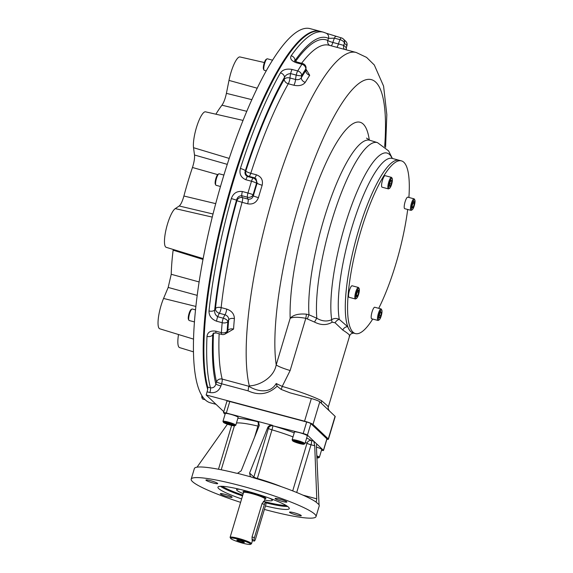 <?xml version="1.0" encoding="UTF-8"?>
<svg xmlns="http://www.w3.org/2000/svg" width="573" height="573" viewBox="0 0 573 573"><rect width="100%" height="100%" fill="white"/><g stroke="black" fill="none" stroke-linecap="round" stroke-linejoin="round"><path stroke-width="0.86" d="M207.677 389.246A193.624 46.184 -75.1 0 1 235.102 173.139A193.624 46.184 -75.1 0 1 319.942 31.257A193.624 46.184 -75.1 0 1 320.293 31.357M319.942 31.257L310.158 28.65A193.624 46.184 104.9 0 0 215.663 203.845A193.624 46.184 104.9 0 0 210.42 402.833L216.014 404.323M213.027 214.001L179.213 205.986C180.86 204.618 182.422 201.295 183.904 196.016L215.713 203.644M217.676 174.615L192.464 167.488C194.104 162.367 194.784 158.205 194.505 155.004L227.28 164.358M202.964 259.411L173.139 250.172L173.218 249.47M197.169 295.353L168.183 287.438L171.234 274.281L199.089 281.937M246.82 111.32L221.966 105.188C223.799 102.56 225.275 98.613 226.407 93.349L251.891 99.666M179.213 205.986L175.259 208.608A20.22 4.82 104.9 0 0 166.156 229.05A20.22 4.82 104.9 0 0 166.199 247.321L203.121 258.602M183.904 196.016A111.821 26.673 -75.1 0 1 192.464 167.488M243.081 120.416L205.535 111.835A20.22 4.82 -75.1 0 0 197.184 125.222A20.22 4.82 -75.1 0 0 193.531 147.698L194.505 155.004M215.878 114.199A111.821 26.673 -75.1 0 1 221.966 105.188M264.375 62.529L240.008 56.963A20.22 4.82 -75.1 0 0 228.985 80.399L226.407 93.349M193.409 351.822L179.585 347.603A20.22 4.82 -75.1 0 1 178.511 334.525M193.481 339.094L159.76 328.795A20.22 4.82 -75.1 0 1 163.563 298.454L195.837 306.433M168.183 287.438L163.563 298.454M171.234 274.281A111.821 26.673 -75.1 0 1 173.139 250.172M301.441 442.979L302.279 443.774L299.206 443.244L295.288 441.912L294.45 441.117L301.441 442.979M295.475 441.289L295.288 441.912M299.486 442.313L299.206 443.244M303.976 444.211L304.893 443.731A6.704 0.838 -163.3 0 0 304.979 443.645A6.704 0.838 -163.3 0 0 297.244 440.472A6.704 0.838 -163.3 0 0 292.137 439.792A6.704 0.838 -163.3 0 0 292.158 439.906L292.66 440.816A5.959 0.745 -163.3 0 0 299.507 443.531A5.959 0.745 -163.3 0 0 303.976 444.211A5.959 0.745 -163.3 0 0 298.562 441.711A5.959 0.745 -163.3 0 0 292.66 440.816M304.979 443.645L307.314 435.86A6.704 0.838 -163.3 0 0 299.586 432.687A6.704 0.838 -163.3 0 0 294.472 432.006L292.137 439.792M226.521 422.781L233.297 425.087L232.008 425.238L227.975 424.163L225.232 422.938L226.521 422.781M228.247 423.246L227.975 424.163M232.201 424.593L232.008 425.238M234.801 425.775L235.718 425.288A6.704 0.838 -163.3 0 0 235.797 425.202A6.704 0.838 -163.3 0 0 235.668 424.951A6.704 0.838 -163.3 0 0 228.842 422.244A6.704 0.838 -163.3 0 0 222.961 421.348A6.704 0.838 -163.3 0 0 222.976 421.47L223.477 422.373A5.959 0.745 -163.3 0 0 228.949 424.7A5.959 0.745 -163.3 0 0 234.801 425.775A5.959 0.745 -163.3 0 0 234.758 425.474A5.959 0.745 -163.3 0 0 228.326 422.967A5.959 0.745 -163.3 0 0 223.477 422.373M235.797 425.202L238.132 417.416A6.704 0.838 -163.3 0 0 231.958 414.687A6.704 0.838 -163.3 0 0 225.296 413.563L222.961 421.348M316.862 457.841A5.959 0.745 -163.3 0 0 318.38 457.877L319.297 457.397A6.704 0.838 -163.3 0 0 319.383 457.311A6.704 0.838 -163.3 0 0 319.254 457.061A6.704 0.838 -163.3 0 0 316.783 455.807M318.38 457.877A5.959 0.745 -163.3 0 0 316.819 456.745M319.383 457.311L321.718 449.526A6.704 0.838 -163.3 0 0 321.589 449.275A6.704 0.838 -163.3 0 0 316.446 447.076M205.027 399.682L202.756 399.08A5.959 1.418 -75.1 0 1 202.591 398.987A5.959 1.418 -75.1 0 1 202.47 398.815A5.959 1.418 -75.1 0 1 202.283 396.351M202.47 398.815L201.997 397.941A5.214 1.246 -75.1 0 1 201.846 395.671M194.39 321.904L189.212 320.522A5.959 1.418 -75.1 0 1 189.047 320.429A5.959 1.418 -75.1 0 1 188.918 320.257A5.959 1.418 -75.1 0 1 189.369 314.398A5.959 1.418 -75.1 0 1 191.898 309.098A5.959 1.418 -75.1 0 1 192.277 309.005L195.472 309.857M188.918 320.257L188.453 319.383A5.214 1.246 -75.1 0 1 188.846 314.255A5.214 1.246 -75.1 0 1 191.053 309.613L191.898 309.098M266.295 70.851L264.275 70.314A5.959 1.418 -75.1 0 1 264.11 70.221A5.959 1.418 -75.1 0 1 263.988 70.049A5.959 1.418 -75.1 0 1 264.44 64.19A5.959 1.418 -75.1 0 1 266.961 58.883A5.959 1.418 -75.1 0 1 267.347 58.797L272.605 60.201M263.988 70.049L263.516 69.175A5.214 1.246 -75.1 0 1 263.909 64.047A5.214 1.246 -75.1 0 1 266.116 59.406L266.961 58.883M220.498 186.483L216.085 185.308A5.959 1.418 -75.1 0 1 215.921 185.215A5.959 1.418 -75.1 0 1 215.799 185.043A5.959 1.418 -75.1 0 1 216.25 179.184A5.959 1.418 -75.1 0 1 218.771 173.884A5.959 1.418 -75.1 0 1 219.158 173.798L223.907 175.059M215.799 185.043L215.326 184.169A5.214 1.246 -75.1 0 1 215.72 179.048A5.214 1.246 -75.1 0 1 217.933 174.407L218.771 173.884M412.173 205.865L413.154 202.598L414.222 201.517L414.315 203.702L413.334 206.975L412.266 208.056L412.173 205.865M412.202 206.674L413.334 206.975M412.932 203.336L414.315 203.702M414.838 199.984L414.372 199.11A5.959 1.418 104.9 0 0 414.243 198.938A5.959 1.418 104.9 0 0 414.078 198.845A5.959 1.418 104.9 0 0 411.271 203.859A5.959 1.418 104.9 0 0 410.848 210.262A5.959 1.418 104.9 0 0 411.013 210.355A5.959 1.418 104.9 0 0 411.393 210.27L412.238 209.747A5.214 1.246 104.9 0 0 414.444 205.105A5.214 1.246 104.9 0 0 414.838 199.984A5.214 1.246 104.9 0 0 414.73 199.834A5.214 1.246 104.9 0 0 411.966 204.762A5.214 1.246 104.9 0 0 412.238 209.747M414.078 198.845L407.79 197.169A5.959 1.418 104.9 0 0 404.982 202.183A5.959 1.418 104.9 0 0 404.559 208.586A5.959 1.418 104.9 0 0 404.724 208.679L411.013 210.355M380.73 311.726L381.403 312.364L380.887 315.515L379.698 318.029L379.032 317.392L379.541 314.24L380.73 311.726M380.536 312.135L381.403 312.364M379.398 315.121L380.887 315.515M381.811 310.072L381.339 309.198A5.959 1.418 104.9 0 0 381.052 308.933A5.959 1.418 104.9 0 0 378.352 313.589A5.959 1.418 104.9 0 0 377.979 320.45A5.959 1.418 104.9 0 0 378.366 320.364L379.211 319.841A5.214 1.246 104.9 0 0 381.231 315.845A5.214 1.246 104.9 0 0 381.811 310.072A5.214 1.246 104.9 0 0 379.011 314.556A5.214 1.246 104.9 0 0 379.211 319.841M381.052 308.933L374.763 307.257A5.959 1.418 104.9 0 0 372.063 311.913A5.959 1.418 104.9 0 0 371.691 318.774L377.979 320.45M358.648 292.316L357.674 295.589L356.599 296.671L356.506 294.486L357.488 291.213L358.562 290.131L358.648 292.316L357.266 291.951M356.542 295.288L357.674 295.589M359.178 288.599L358.705 287.725A5.959 1.418 104.9 0 0 358.576 287.553A5.959 1.418 104.9 0 0 358.411 287.46A5.959 1.418 104.9 0 0 355.611 292.481A5.959 1.418 104.9 0 0 355.181 298.877A5.959 1.418 104.9 0 0 355.346 298.97A5.959 1.418 104.9 0 0 355.733 298.884L356.571 298.361A5.214 1.246 104.9 0 0 358.784 293.72A5.214 1.246 104.9 0 0 359.178 288.599A5.214 1.246 104.9 0 0 356.65 292.144A5.214 1.246 104.9 0 0 356.091 298.354A5.214 1.246 104.9 0 0 356.571 298.361M358.411 287.46L352.123 285.784A5.959 1.418 104.9 0 0 349.215 291.17A5.959 1.418 104.9 0 0 349.057 297.294L355.346 298.97M390.091 186.461L389.425 185.824L389.934 182.672L391.123 180.158L391.796 180.796L391.28 183.947L390.091 186.461M389.79 183.553L391.28 183.947M390.929 180.567L391.796 180.796M392.204 178.504L391.731 177.63A5.959 1.418 104.9 0 0 391.445 177.365A5.959 1.418 104.9 0 0 388.745 182.021A5.959 1.418 104.9 0 0 388.372 188.882A5.959 1.418 104.9 0 0 388.759 188.796L389.604 188.273A5.214 1.246 104.9 0 0 391.81 183.632A5.214 1.246 104.9 0 0 392.204 178.504A5.214 1.246 104.9 0 0 389.59 182.343A5.214 1.246 104.9 0 0 389.604 188.273M391.445 177.365L385.156 175.689A5.959 1.418 104.9 0 0 382.248 181.082A5.959 1.418 104.9 0 0 382.084 187.206L388.372 188.882M408.893 197.463A89.367 21.316 104.9 0 0 401.444 160.884L399.166 160.275A89.367 21.316 104.9 0 0 359.507 227.366A89.367 21.316 104.9 0 0 347.804 326.803A4.469 3.474 -47 0 0 342.783 330.069L335.083 322.785L332.168 322.184C326.782 325.392 320.916 325.357 314.563 322.09L305.817 318.302L306.462 314.176L308.976 314.778L316.84 318.28C322.04 321.324 326.99 321.79 331.703 319.677A93.198 22.232 -75.1 0 1 352.316 203.508A93.198 22.232 -75.1 0 1 392.133 158.399L399.166 160.275A89.367 21.316 104.9 0 0 358.691 230.06A89.367 21.316 104.9 0 0 353.133 332.977L355.403 333.579A89.367 21.316 104.9 0 0 372.722 319.046M401.444 160.884A89.367 21.316 104.9 0 0 360.961 230.661A89.367 21.316 104.9 0 0 355.403 333.579M378.724 308.31A89.367 21.316 104.9 0 0 407.69 209.467M277.117 386.188C268.565 394.274 258.874 395.821 248.052 390.829L248.789 386.252C257.384 391.66 270.255 393.916 276.2 383.523L282.224 386.41A4.469 0.451 106 0 1 281.15 389.418L277.117 386.188L276.2 383.523M219.137 333.737A182.45 43.519 -75.1 0 0 222.181 379.09A4.469 3.99 -14.1 0 0 216.522 381.833A4.469 0.559 -163.3 0 0 221.586 383.774A4.469 1.067 -75.1 0 0 222.181 379.09L248.789 386.252M214.223 332.87A4.469 2.929 2.6 0 0 213.478 333.708A15.636 3.732 -75.1 0 1 212.726 334.782A4.469 2.922 -177.3 0 1 206.996 336.365C207.619 332.161 210.556 330.428 215.806 331.165L221.4 332.655A4.469 1.067 -75.1 0 0 221.772 334.439L216.186 332.949A4.469 1.067 -75.1 0 1 216.179 332.949L213.199 333.379L212.726 334.782A189.154 45.117 -75.1 0 0 215.863 384.039A4.469 0.559 -163.3 0 0 220.927 385.98C218.922 391.144 215.247 393.336 209.897 392.548A4.469 1.067 -75.1 0 0 210.484 387.835C213.256 388.122 215.047 386.854 215.863 384.039L216.522 381.833A186.92 44.587 -75.1 0 1 213.478 333.708A4.469 3.452 32.3 0 1 213.6 333.092M326.846 439.319A7.449 0.931 -163.3 0 0 328.415 439.212A7.449 0.931 -163.3 0 0 328.272 438.932L312.994 424.443A7.449 0.931 -163.3 0 0 304.55 421.198L206.158 394.969L207.104 391.803A4.469 1.067 104.9 0 0 207.691 387.09L210.484 387.835A193.624 46.184 -75.1 0 1 206.996 336.365M225.518 333.773L233.562 329.095A4.469 2.772 3.7 0 0 227.846 330.521A186.92 44.587 104.9 0 1 228.691 319.806A4.469 2.521 -174.7 0 1 234.393 318.631C234.293 314.054 231.743 310.867 226.736 309.091A4.469 1.067 -75.1 0 1 224.974 314.77C227.51 315.687 228.749 317.363 228.691 319.806A6.704 1.597 104.9 0 0 227.882 321.525A4.469 1.963 -158.2 0 0 223.298 318.208L217.704 316.711C215.333 315.1 214.331 312.844 214.689 309.95A4.469 2.356 -173.9 0 1 209.002 310.946A193.624 46.184 -75.1 0 1 231.349 198.544C233.275 193.23 236.95 190.888 242.372 191.525L247.966 193.015A4.469 1.067 -75.1 0 0 247.35 197.184L241.763 195.694C239.063 195.773 237.315 197.255 236.513 200.142L231.349 198.544M221.772 334.439A4.469 4.469 0 0 0 224.96 334.102A4.469 4.24 62.9 0 0 227.116 331.244A189.154 45.117 104.9 0 1 227.882 321.525A4.469 2.536 -174.8 0 1 222.181 322.706A4.469 1.067 104.9 0 1 223.298 318.208A11.174 2.664 104.9 0 1 224.974 314.77L219.38 313.281A11.174 2.664 -75.1 0 0 217.704 316.711A4.469 1.067 104.9 0 0 216.594 321.217C211.444 319.211 208.916 315.795 209.002 310.946M226.736 309.091L221.149 307.601A4.469 1.067 -75.1 0 1 219.38 313.281A4.469 3.424 -148.1 0 1 215.462 308.589A186.92 44.587 -75.1 0 1 236.907 200.729A15.636 3.732 -75.1 0 1 236.513 200.142A189.154 45.117 -75.1 0 0 214.689 309.95A15.636 3.732 -75.1 0 1 215.462 308.589A4.469 2.349 6.2 0 1 221.149 307.601A182.45 43.519 -75.1 0 1 242.078 202.319L236.907 200.729A4.469 4.298 134.6 0 1 242.379 197.606L247.966 199.096A4.469 1.067 -75.1 0 1 247.665 203.809C252.843 204.69 256.432 202.634 258.444 197.628A4.469 0.408 16.2 0 1 253.33 195.837C252.399 198.423 250.616 199.504 247.966 199.096A11.174 2.664 104.9 0 1 247.35 197.184A4.469 3.646 174.7 0 0 253.073 194.827A189.154 45.117 104.9 0 1 256.518 183.324A4.469 0.695 -162.9 0 0 251.497 181.247A4.469 1.067 104.9 0 1 253.101 178.017A11.174 2.664 104.9 0 1 254.04 177.702L256.038 178.776L257.141 183.152A6.704 1.597 104.9 0 0 256.518 183.324A4.469 4.126 -128.9 0 0 253.101 178.017L247.515 176.527C245.208 175.281 244.478 173.354 245.33 170.754A4.469 0.91 -162.1 0 0 240.374 168.469A193.624 46.184 -75.1 0 1 280.433 72.871C282.761 69.62 286.665 68.481 292.123 69.455L297.716 70.945A4.469 1.067 -75.1 0 0 296.234 75.092L290.64 73.602C287.739 73.795 285.676 75.049 284.466 77.369A4.469 3.209 -150.4 0 0 280.433 72.871M293.892 85.255C299.113 86.279 302.909 85.305 305.28 82.34A4.469 3.338 31 0 1 301.319 77.72C300.145 79.411 298.225 80.005 295.561 79.489A4.469 1.067 -75.1 0 1 293.892 85.255L288.298 83.765A4.469 3.202 29.6 0 1 284.265 79.275A4.469 2.629 -175.4 0 1 289.974 78A4.469 1.067 104.9 0 1 288.298 83.765A182.45 43.519 -75.1 0 0 250.781 173.304A4.469 0.917 17.9 0 1 245.824 171.005A4.469 4.305 -47.6 0 0 247.006 175.424L248.453 176.212A11.174 2.664 -75.1 0 0 247.515 176.527A4.469 1.067 104.9 0 0 245.903 179.757C240.932 177.623 239.091 173.855 240.374 168.469M329.654 45.403A4.469 4.333 115.7 0 1 327.806 40.49A15.636 3.732 -75.1 0 1 328.487 38.377A189.154 45.117 -75.1 0 0 294.973 60.645A4.469 3.646 -144.8 0 0 291.184 55.753A193.624 46.184 -75.1 0 1 323.437 32.188L326.266 33.248A4.469 4.333 -63.8 0 1 328.487 38.377L334.431 38.155A4.469 1.067 -75.1 0 1 335.821 36.414L335.821 36.414A4.469 1.067 -75.1 0 1 335.914 36.464M305.989 67.12L305.853 70.5A6.704 1.597 104.9 0 0 305.781 69.025A4.469 3.868 -10.2 0 0 305.989 67.12A4.469 4.469 0 0 0 302.745 63.596L297.151 62.106A4.469 1.067 104.9 0 0 296.334 62.758C291.413 60.931 289.694 58.596 291.184 55.753M344.473 49.357A4.469 4.319 126.4 0 1 343.693 45.367A186.92 44.587 104.9 0 1 346.3 47.846A6.704 1.597 104.9 0 0 346.823 45.582A4.469 1.347 10.5 0 0 347.023 45.274L346.3 47.846A4.469 4.283 -40.2 0 0 346.149 49.801M336.788 47.308A4.469 1.067 -75.1 0 0 338.457 43.949A11.174 2.664 104.9 0 1 340.018 39.644A4.469 2.356 -156.3 0 1 344.452 43.34A4.469 4.319 -52.8 0 0 342.962 38.663L346.006 41.543A4.469 4.283 -40.8 0 1 346.823 45.582A189.154 45.117 104.9 0 0 344.452 43.34A6.704 1.597 104.9 0 0 343.693 45.367L332.87 42.459A11.174 2.664 -75.1 0 1 334.431 38.155L340.018 39.644A4.469 1.067 -75.1 0 1 341.415 37.904A4.469 1.067 -75.1 0 1 341.508 37.954A4.469 4.319 -52.8 0 1 342.962 38.663A4.469 4.469 0 0 0 341.415 37.904L326.259 33.248M302.745 63.596A4.469 1.067 104.9 0 0 301.921 64.248A4.469 3.524 -146.8 0 1 305.781 69.025A189.154 45.117 104.9 0 0 301.67 75.572A6.704 1.597 104.9 0 0 301.319 77.72A186.92 44.587 104.9 0 1 305.853 70.5A4.469 3.531 -146.6 0 0 309.707 75.292L306.132 69.376M245.903 179.757L251.497 181.247A193.624 46.184 104.9 0 0 247.966 193.015A4.469 0.423 -163.7 0 1 253.073 194.827A6.704 1.597 104.9 0 0 253.33 195.837A186.92 44.587 104.9 0 1 257.141 183.152A4.469 0.709 -162.8 0 0 262.162 185.251C263.208 180.072 261.281 176.584 256.367 174.794A4.469 1.067 -75.1 0 1 254.663 177.909M216.594 321.217L222.181 322.706A193.624 46.184 104.9 0 0 221.4 332.655A4.469 2.758 -176.2 0 0 227.116 331.244A6.704 1.597 104.9 0 0 227.846 330.521L227.474 331.724L224.96 334.102M332.168 322.184A4.469 2.077 57.8 0 1 331.703 319.677C334.08 318.173 336.616 318.079 339.309 319.412L347.804 326.803A89.367 21.316 104.9 0 0 354.007 333.128C351.636 333.192 350.16 334.174 349.573 336.072L328.415 406.608C327.928 408.119 328.322 409.623 329.611 411.12L335.062 416.292L328.272 438.932M323.437 32.188L320.644 31.443A193.624 46.184 104.9 0 0 236.642 170.647A193.624 46.184 104.9 0 0 207.691 387.09M206.158 394.969L223.785 411.693M328.415 439.212L335.212 416.564A7.449 0.931 -163.3 0 0 335.062 416.292M329.611 411.12L319.784 401.795A7.449 0.931 -163.3 0 0 311.34 398.55L304.55 421.198M311.34 398.55L290.01 392.827L281.15 389.418M321.568 403.485A4.469 3.631 116.8 0 1 321.589 400.72C327.061 405.326 329.196 407.353 327.985 406.787M248.818 386.188L249.312 385.873C258.487 385.772 273.815 378.216 276.207 364.865A14.891 1.862 -163.3 0 0 290.146 370.523L305.817 318.302C298.032 316.933 292.81 316.948 290.16 318.344A116.018 27.676 -75.1 0 1 324.461 166.328A116.018 27.676 -75.1 0 1 369.313 140.099M306.462 314.176C298.576 313.503 293.147 314.892 290.16 318.344L276.207 364.865A160.111 38.19 -75.1 0 1 328.838 126.511A160.111 38.19 -75.1 0 1 384.662 146.566M307.422 318.746L308.976 314.778A101.135 24.123 104.9 0 1 329.31 202.513A101.135 24.123 104.9 0 1 369.907 140.299L366.498 138.114M314.563 322.09A4.469 0.673 117 0 1 316.84 318.28A100.848 24.059 -75.1 0 1 336.537 205.936A100.848 24.059 -75.1 0 1 377.464 142.613L388.573 150.864L392.362 158.463M335.083 322.785A4.469 2.464 130.5 0 1 339.309 319.412A89.367 21.316 104.9 0 1 354.408 219.459A89.367 21.316 104.9 0 1 392.147 158.406L391.603 158.148M349.179 336.136C350.676 335.742 348.549 333.722 342.783 330.069M290.146 370.523L282.224 386.41A45.425 5.68 -163.3 0 1 321.589 400.72M254.441 537.632A2.98 0.709 104.9 0 0 254.254 541.062A2.98 0.709 104.9 0 0 255.601 538.735L265.578 505.479A2.98 0.709 104.9 0 0 265.765 502.048A2.98 0.709 104.9 0 0 264.418 504.369L254.441 537.632L252.034 536.994L252.141 540.475L252.843 539.286M302.967 495.151L316.769 498.832L316.224 501.991L315.852 501.912A65.164 8.151 -163.3 0 0 251.848 477.323L250.329 476.471L249.592 473.026L267.655 427.68C268.594 425.76 270.198 424.973 272.462 425.309L226.342 413.018A3.725 0.466 -163.3 0 0 223.499 412.639A3.725 0.466 -163.3 0 0 223.57 412.775L225.096 414.222M321.489 450.278A3.725 0.466 -163.3 0 0 323.509 450.45L326.961 438.954A3.725 0.466 -163.3 0 0 326.889 438.818L310.881 423.626A3.725 0.466 -163.3 0 0 306.662 422.007L229.787 401.515A3.725 0.466 -163.3 0 0 226.951 401.136L223.499 412.639M323.509 450.45A3.725 0.466 -163.3 0 0 323.437 450.314L317.034 444.24C316.59 444.089 316.396 445.149 316.454 447.413L319.054 504.949A65.164 8.151 -163.3 0 1 319.204 505.98L316.017 516.602A65.164 8.151 -163.3 0 0 255.945 490.065A65.164 8.151 -163.3 0 0 191.189 479.15A65.164 8.151 -163.3 0 0 240.596 502.356M316.941 444.182L307.429 435.129A3.725 0.466 -163.3 0 0 303.21 433.51L272.977 425.803A3.725 3.588 133.5 0 0 268.422 428.411A3.725 0.466 -163.3 0 0 271.967 429.843L272.977 425.803A42.817 5.358 -163.3 0 1 294.221 432.83M296.599 515.07A6.145 0.766 -163.3 0 0 301.283 515.693A6.145 0.766 -163.3 0 0 295.618 513.193A6.145 0.766 -163.3 0 0 289.515 512.162A6.145 0.766 -163.3 0 0 296.599 515.07M220.455 493.947A6.145 0.766 -163.3 0 0 227.417 496.626A6.145 0.766 -163.3 0 0 232.101 497.249A6.145 0.766 -163.3 0 0 226.442 494.75A6.145 0.766 -163.3 0 0 220.333 493.718A6.145 0.766 -163.3 0 0 220.455 493.947M210.613 480.683A6.145 0.766 -163.3 0 0 205.929 480.052A6.145 0.766 -163.3 0 0 213.013 482.96A6.145 0.766 -163.3 0 0 217.697 483.583A6.145 0.766 -163.3 0 0 210.613 480.683M286.758 501.798A6.145 0.766 -163.3 0 0 280.498 499.319A6.145 0.766 -163.3 0 0 275.104 498.496A6.145 0.766 -163.3 0 0 282.195 501.396A6.145 0.766 -163.3 0 0 286.88 502.027A6.145 0.766 -163.3 0 0 286.758 501.798M272.555 499.348A18.615 2.328 16.7 0 1 272.068 499.842M237.107 489.356A18.615 2.328 16.7 0 1 236.971 488.669M241.627 498.918A37.238 4.656 16.7 0 1 217.941 487.172A37.238 4.656 16.7 0 1 250.616 492.15A37.238 4.656 16.7 0 1 288.548 507.191A37.238 4.656 16.7 0 1 289.272 508.573A37.238 4.656 16.7 0 1 265.442 505.945M264.397 509.433A65.164 8.151 -163.3 0 0 266.338 509.956A65.164 8.151 -163.3 0 0 316.017 516.602M258.81 422.294A3.725 3.588 -46.5 0 0 257.606 421.707L258.559 422.022L259.268 425.445L241.212 470.791L237.501 473.319L236.47 473.226A65.164 8.151 -163.3 0 0 194.376 468.535L191.189 479.15M250.859 476.879L237.501 473.319M305.366 442.356A39.1 4.892 -163.3 0 1 306.992 443.294A3.725 3.352 121.8 0 1 311.347 440.537L313.832 441.203L314.713 445.758L316.769 498.832M319.003 504.627L315.852 501.912M197.04 467.16L197.664 467.081M227.567 423.977L197.191 466.952M241.376 541.958A3.968 0.494 -163.3 0 0 244.385 542.287A3.968 0.494 -163.3 0 0 240.746 540.747A3.968 0.494 -163.3 0 0 236.85 540.031A3.968 0.494 -163.3 0 0 241.376 541.958M242.637 543.154A10.429 1.304 -163.3 0 0 250.458 544.35A10.429 1.304 -163.3 0 0 240.975 539.974A10.429 1.304 -163.3 0 0 230.647 538.405A10.429 1.304 -163.3 0 0 242.637 543.154M243.217 493.618A18.615 2.328 16.7 0 1 236.986 490.388A18.615 2.328 16.7 0 1 236.62 489.693A18.615 2.328 16.7 0 1 239.894 489.342M269.747 498.302A18.615 2.328 16.7 0 1 272.29 500.394A18.615 2.328 16.7 0 1 264.619 500.036M264.031 501.583L262.119 503.373L252.034 536.994M250.458 544.35L251.375 543.863A11.174 1.397 -163.3 0 0 251.511 543.72A11.174 1.397 -163.3 0 0 251.296 543.304A11.174 1.397 -163.3 0 0 239.915 538.799A11.174 1.397 -163.3 0 0 230.117 537.302A11.174 1.397 -163.3 0 0 230.145 537.495L230.647 538.405M175.259 208.608L212.246 217.103M193.531 147.698L229.221 158.42M228.985 80.399L257.256 88.221M220.927 385.98L221.586 383.774L248.052 390.829M207.104 391.803L209.897 392.548M216.179 332.949A4.469 1.067 -75.1 0 1 215.806 331.165M247.665 203.809L242.078 202.319A4.469 1.067 104.9 0 0 242.379 197.606A11.174 2.664 -75.1 0 1 241.763 195.694A4.469 1.067 -75.1 0 1 242.372 191.525M245.33 170.754A189.154 45.117 -75.1 0 1 284.466 77.369A15.636 3.732 -75.1 0 0 284.265 79.275A186.92 44.587 -75.1 0 0 245.824 171.005A15.636 3.732 -75.1 0 0 245.33 170.754M296.334 62.758L301.921 64.248A193.624 46.184 104.9 0 0 297.716 70.945A4.469 3.352 -148.9 0 1 301.67 75.572A4.469 0.91 -168 0 1 296.234 75.092A11.174 2.664 104.9 0 0 295.561 79.489L289.974 78A11.174 2.664 -75.1 0 1 290.64 73.602A4.469 1.067 -75.1 0 1 292.123 69.455M295.532 61.454A186.92 44.587 -75.1 0 1 327.806 40.49A4.469 0.58 -163.2 0 0 332.87 42.459A4.469 1.067 104.9 0 1 331.201 45.819M301.584 63.281A182.45 43.519 -75.1 0 1 328.945 45.217L356.198 52.48A182.45 43.519 -75.1 0 0 277.64 181.784A182.45 43.519 -75.1 0 0 249.312 385.873M309.707 75.292A182.45 43.519 104.9 0 0 305.28 82.34M294.973 60.645A15.636 3.732 -75.1 0 1 294.959 61.067M262.162 185.251A182.45 43.519 104.9 0 0 258.444 197.628M249.133 176.391A4.469 1.067 -75.1 0 0 250.781 173.304L256.367 174.794M234.393 318.631A182.45 43.519 104.9 0 0 233.562 329.095M319.784 401.795L312.994 424.443M264.418 504.369L262.011 503.731M286.221 505.515A36.493 4.563 16.7 0 1 264.174 501.533M242.773 495.108A36.493 4.563 16.7 0 1 222.174 486.305M287.632 506.446A37.238 4.656 16.7 0 1 266.03 502.865M242.529 495.91A37.238 4.656 16.7 0 1 220.483 486.298M226.342 413.018L229.787 401.515M323.437 450.314L326.889 438.818M307.429 435.129L310.881 423.626M303.21 433.51L306.662 422.007M249.592 473.026L253.832 477.044L268.422 428.411L267.655 427.68M293.011 436.884A39.1 4.892 -163.3 0 0 271.967 429.843L257.37 478.476A3.725 0.466 -163.3 0 1 253.832 477.044A3.725 3.588 -46.5 0 0 253.681 477.853M292.71 490.896L306.992 443.294A3.725 0.466 -163.3 0 0 311.01 444.77A3.725 0.888 104.9 0 0 311.347 440.537A42.817 5.358 -163.3 0 0 306.662 438.03M257.248 478.892L257.37 478.476A39.1 4.892 -163.3 0 1 281.501 486.735M296.692 492.486L311.01 444.77L314.713 445.758M237.881 418.261A42.817 5.358 -163.3 0 1 257.606 421.707A3.725 1.554 -76.6 0 1 257.929 426.097L254.627 437.092M257.929 426.097A39.1 4.892 -163.3 0 0 236.441 423.053M218.478 469.244L231.628 425.41M264.898 498.754A11.918 1.49 -163.3 0 0 265.636 498.023A11.918 1.49 -163.3 0 0 251.368 492.637A11.918 1.49 -163.3 0 0 243.697 492.393M264.146 501.611L264.941 498.961A11.174 1.397 -163.3 0 0 264.726 498.546A11.174 1.397 -163.3 0 0 253.345 494.033A11.174 1.397 -163.3 0 0 243.546 492.544L243.74 492.372M297.151 62.106L294.601 60.695L294.701 61.189M347.023 45.274A4.469 4.469 0 0 0 346.006 41.543M346.214 49.822L346.343 48.161M306.111 69.856L306.276 70.651L305.953 70.357M254.04 177.702L248.453 176.212M385.586 147.397L386.825 114.643L383.581 86.1L374.291 64.971L366.577 57.4L356.198 52.48M377.464 142.613L369.907 140.299M254.254 541.062L252.22 540.525M265.765 502.048L263.286 501.382M234.4 425.839L221.214 469.781M272.29 500.394L272.555 499.506M236.62 489.693L236.885 488.812M251.511 543.72L252.457 540.583M230.117 537.302L243.546 492.544"/></g></svg>
